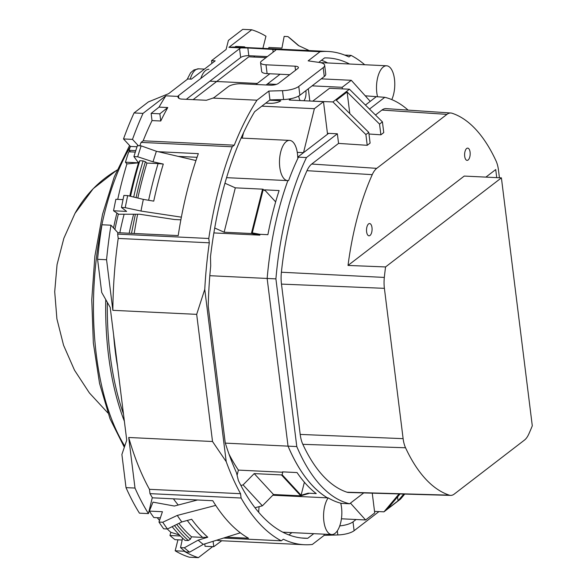 <?xml version="1.0" encoding="UTF-8"?>
<svg xmlns="http://www.w3.org/2000/svg" width="587" height="587" viewBox="0 0 587 587"><rect width="100%" height="100%" fill="white"/><g stroke="black" fill="none" stroke-linecap="round" stroke-linejoin="round"><path stroke-width="0.88" d="M320.818 62.728A20.127 9.106 -87.2 0 1 321.735 62.67L386.606 65.788A20.127 9.106 -87.2 0 1 394.471 79.098A20.127 9.106 -87.2 0 1 391.786 99.599M342.368 88.879L342.17 87.302L351.283 80.294L370.236 101.36L376.032 96.899L365.43 105.051M327.429 133.308L328.617 133.366L297.734 157.111L303.523 152.657L314.375 108.683L323.488 101.676L327.539 134.196L328.617 133.366L337.364 133.785L306.473 157.543L297.734 157.118L298.453 157.155L297.756 157.69A20.127 9.106 -87.2 0 0 297.462 153.706A20.127 9.106 -87.2 0 0 289.589 140.396L241.096 138.062M287.901 180.502C277.255 209.889 270.336 242.541 267.151 278.451A204.57 92.555 -87.2 0 1 287.865 180.605M306.473 157.543A204.57 92.555 -87.2 0 0 275.905 278.876L296.787 446.568L288.041 446.142L267.151 278.451L288.041 446.142C298.834 471.31 311.961 488.545 327.429 497.849L328.162 497.886A204.57 92.555 92.8 0 0 341.583 503.397L340.878 503.932A20.127 9.106 -87.2 0 1 341.546 507.638A20.127 9.106 -87.2 0 1 331.743 534.537A20.127 9.106 -87.2 0 1 323.87 521.227A20.127 9.106 -87.2 0 1 328.162 497.886M372.253 493.161L374.719 512.95L365.598 519.965L350.454 503.125M365.246 95.806L384.779 97.317A204.57 92.555 -87.2 0 1 408.104 110.114M377.463 96.4A20.127 9.106 -87.2 0 1 376.803 92.695A20.127 9.106 -87.2 0 1 386.606 65.788M365.598 519.965L341.436 518.798M351.283 80.294L321.221 78.849M314.375 108.683L261.824 106.152M323.488 101.676L289.23 100.025L291.013 98.653M342.17 87.302L312.108 85.856M265.75 103.136L269.704 103.327A8.181 2.612 -7.1 0 0 280.586 100.913M309.826 101.015L308.3 88.791M243.554 132.662L242.211 138.114M303.523 152.657L297.271 152.356M298.453 157.155A204.57 92.555 92.8 0 0 288.635 180.532A20.127 9.106 -87.2 0 1 287.659 180.605A20.127 9.106 -87.2 0 1 279.786 167.295A20.127 9.106 -87.2 0 1 289.589 140.396M209.816 275.699L275.905 278.876M213.866 232.929L259.88 235.145L259.784 234.294L267.892 234.683A204.57 92.555 92.8 0 1 279.111 190.555L264.546 189.85A204.57 92.555 92.8 0 0 264.355 190.452L262.572 189.153L235.314 187.84L224.938 183.225M272.816 495.223L327.429 497.849A204.57 92.555 -87.2 0 1 288.041 446.142L225.335 443.126M228.952 453.986A204.57 92.555 92.8 0 0 238.395 470.106L282.751 472.242L282.127 474.714L281.459 474.912L254.2 473.599L243.077 484.891L240.883 485.464M281.459 474.912L300.771 495.832L308.762 493.484L308.138 493.19L316.254 493.586A204.57 92.555 92.8 0 1 297.051 472.564L282.486 471.86A204.57 92.555 92.8 0 0 282.751 472.242M259.784 234.294L252.3 232.863L263.277 189.285M264.546 189.85L275.648 201.877M259.88 235.145L251.39 233.516L262.572 189.153M251.39 233.516L224.131 232.21L214.71 228.013M238.395 470.106L237.089 475.279M282.127 474.714L301.094 495.267L304.382 482.213M308.138 493.19L301.094 495.267M300.771 495.832L273.513 494.518L262.389 505.818L255.007 507.733M258.698 512.275A20.127 9.106 -87.2 0 1 259.146 506.662M224.131 232.21L235.314 187.84M254.2 473.599L273.513 494.518M243.077 484.891L262.389 505.818M135.377 214.226L131.503 233.347M288.907 534.911L291.886 532.622M327.641 62.956A240.421 108.778 92.8 0 0 321.551 60.226M280.072 74.248L266.124 84.976M269.866 73.757L255.917 84.484M450.633 495.391A22.548 10.199 -87.2 0 1 449.282 495.149A191.934 86.839 -87.2 0 1 405.544 447.764A22.548 10.199 -87.2 0 1 403.122 438.658L384.397 288.334A22.548 10.199 -87.2 0 1 384.324 277.424A191.934 86.839 -87.2 0 1 385.564 266.938L501.401 177.861L532.292 425.832A191.934 86.839 -87.2 0 1 528.828 433.984A22.548 10.199 -87.2 0 1 524.47 440.089L454.265 494.071A22.548 10.199 -87.2 0 1 450.633 495.391L348.502 492.486A24.551 11.109 -87.2 0 1 347.027 492.222A193.93 87.742 -87.2 0 1 302.833 444.337A24.551 11.109 -87.2 0 1 300.199 434.424L281.474 284.101A24.551 11.109 -87.2 0 1 281.393 272.229A193.93 87.742 -87.2 0 1 306.979 170.685A24.551 11.109 -87.2 0 1 311.726 164.037L338.56 143.404L337.364 133.785M363.72 492.919L349.595 503.778A204.57 92.555 -87.2 0 1 296.787 446.568M349.808 113.607L347.115 91.976L336.336 100.267L368.768 132.383L370.103 143.096L367.227 145.305L338.56 143.404M403.761 494.056L398.045 500.836L387.266 509.12L400.063 493.953M398.045 500.836L397.553 496.925M385.564 266.938L348.018 265.441A192.661 87.169 -87.2 0 1 372.246 174.655A23.275 10.529 -87.2 0 1 376.744 168.352L446.949 114.37L381.924 110.055L375.482 115.008M381.924 110.055A24.551 11.109 -87.2 0 1 386.077 108.624L450.882 113.012A23.275 10.529 -87.2 0 1 452.093 113.254A192.661 87.169 -87.2 0 1 496 160.823A23.275 10.529 -87.2 0 1 498.495 170.223L499.434 177.766M384.779 97.317L369.494 109.079M349.595 503.778L341.583 503.397M501.401 177.861L464.229 176.071L348.018 265.441M380.882 134.805L379.547 124.092L382.423 121.883L383.759 132.596L380.882 134.805L368.974 134.012M446.949 114.37A23.275 10.529 -87.2 0 1 450.882 113.012M485.897 177.113L495.722 169.562L496.727 177.634M312.988 100.971L329.52 88.263L349.441 89.217L332.91 101.933L313.01 101.169M367.227 145.305L365.892 134.592L368.768 132.383M379.547 124.092L347.115 91.976M382.423 121.883L349.441 89.217M365.892 134.592L332.91 101.933M374.521 511.38L383.964 511.835L400.495 499.119L404.744 494.085M399.072 493.924L383.964 511.835M371.997 227.609A6.134 2.774 92.8 0 0 369.597 223.552A6.134 2.774 92.8 0 0 366.604 231.755A6.134 2.774 92.8 0 0 369.003 235.813A6.134 2.774 92.8 0 0 371.997 227.609M470.084 152.172A6.134 2.774 92.8 0 0 467.685 148.115A6.134 2.774 92.8 0 0 464.699 156.318A6.134 2.774 92.8 0 0 467.098 160.376A6.134 2.774 92.8 0 0 470.084 152.172M160.75 121.003A246.907 111.713 -87.2 0 1 167.772 107.546L159.855 113.812L160.75 121.003L152.026 120.584A246.907 111.713 92.8 0 0 143.162 140.799L234.272 145.18A246.907 111.713 92.8 0 1 256.974 100.201L268.853 91.066L282.494 90.677A14.323 4.579 -7.1 0 0 298.768 86.428L299.869 95.27A14.323 4.579 172.9 0 1 283.594 99.519L282.494 90.677M278.509 83.339A6.134 1.959 172.9 0 1 270.255 85.174L241.301 83.78A9.818 3.14 172.9 0 0 228.248 86.678L214.387 97.332A6.134 1.959 172.9 0 1 212.986 98.088L206.367 100.274L181.434 99.071C179.072 98.851 177.898 97.956 177.912 96.4L165.864 95.82A246.907 111.713 92.8 0 0 159.048 107.12L151.13 113.394L159.855 113.812M151.13 113.394L152.026 120.584M159.048 107.12L167.772 107.546M243.686 47.452A246.907 111.713 -87.2 0 1 245.425 47.503L244.478 46.828L243.686 47.452L234.961 47.033A246.907 111.713 92.8 0 0 228.908 47.342L240.956 47.921A6.134 1.959 172.9 0 0 239.555 48.67L178.521 95.608L178.859 98.3M234.961 47.033L235.754 46.41L244.478 46.828M253.922 57.056L254.567 55.978M204.753 543.914L205.046 546.277L213.771 546.695L221.732 540.752A246.907 111.713 -87.2 0 1 216.588 540.216M213.771 546.695L213.096 541.309M268.721 48.618L268.875 47.466L281.929 48.097L284.159 36.401L287.938 36.585L298.394 45.537L309.224 50.57M349.522 64.005A240.421 108.778 92.8 0 0 327.715 57.952A240.421 108.778 92.8 0 0 324.574 57.9L318.763 62.369M298.849 45.742L291.864 39.762A272.236 123.167 92.8 0 0 287.938 36.585M344.657 55.075L351.048 55.383L348.979 56.968A246.907 111.713 92.8 0 0 328.023 51.473A246.907 111.713 92.8 0 0 320.025 51.722L308.146 60.85L319.218 62.435A14.323 4.579 -7.1 0 1 324.648 65.267L325.748 74.109A14.323 4.579 172.9 0 1 324.288 76.493L299.869 95.27M364.71 64.739A249.424 112.851 92.8 0 0 351.048 55.383M262.895 48.339L265.955 36.211A266.703 120.665 92.8 0 0 251.742 29.783L228.908 47.342M313.766 533.671L307.757 538.294A240.421 108.778 92.8 0 1 304.624 538.242A240.421 108.778 92.8 0 1 238.381 480.54L236.451 472.652A237.794 107.59 92.8 0 1 225.239 442.833L208.231 306.282A237.794 107.59 92.8 0 1 210.704 265.948L210.498 256.724A240.421 108.778 92.8 0 1 254.626 111.691L269.954 99.907L268.853 91.066M267.107 73.624L266.006 64.79A9.818 3.14 172.9 0 1 260.569 62.684L261.67 71.526A9.818 3.14 -7.1 0 0 267.107 73.624L289.736 74.71M240.956 47.921L247.853 47.995L248.815 55.699L267.364 56.594M248.815 55.699A6.134 1.959 -7.1 0 0 240.655 57.511L186.306 99.306M211.885 63.389L211.54 60.674L226.09 49.491L228.409 40.386L242.761 29.35L251.742 29.783M178.235 156.391L197.056 157.301M158.285 151.71L198.34 153.64A249.424 112.851 92.8 0 0 195.955 160.552A249.424 112.851 92.8 0 0 181.368 217.161L140.983 211.049L125.244 207.651L121.465 207.468L126.616 211.401L113.555 210.777L118.655 214.226L139.552 214.226L174.515 219.516L180.869 219.824M181.368 217.161A249.424 112.851 92.8 0 0 178.206 235.592L117.877 232.694A249.424 112.851 92.8 0 0 117.657 234.103L208.774 238.483A249.424 112.851 92.8 0 1 232.21 146.772L234.272 145.18M208.774 238.483L209.31 242.813A246.907 111.713 92.8 0 0 204.76 289.384L226.215 461.653A246.907 111.713 92.8 0 0 240.56 493.696L241.096 498.018A249.424 112.851 92.8 0 0 281.29 540.81L283.352 539.218A246.907 111.713 92.8 0 0 304.308 544.721A246.907 111.713 92.8 0 0 312.313 544.472L324.193 535.337L324.046 534.163M269.954 99.907L283.594 99.519M266.006 64.79L295.019 66.184A6.134 1.959 172.9 0 1 298.416 67.498A6.134 1.959 172.9 0 1 297.792 68.518L278.517 83.339M177.92 96.811L177.912 96.4A6.134 1.959 172.9 0 1 178.521 95.608M247.853 47.995L276.037 49.601A6.134 1.959 172.9 0 1 275.42 50.394L261.567 61.048A9.818 3.14 172.9 0 0 260.569 62.684M276.066 49.557L320.025 51.722M307.757 538.294L301.491 537.993M378.931 511.593A14.323 4.579 172.9 0 1 378.527 511.923L354.108 530.707A14.323 4.579 172.9 0 1 337.833 534.948L337.327 530.875M324.193 535.337L337.833 534.948M256.974 100.201L212.986 98.088M324.288 76.493L323.188 67.652L298.768 86.428M323.188 67.652A14.323 4.579 -7.1 0 0 324.648 65.267M211.54 60.674L215.187 60.85L191.391 79.15L187.745 78.974L168.638 93.671L148.394 101.911L134.049 112.946A266.703 120.665 -87.2 0 0 123.512 138.95L130.424 146.442A249.424 112.851 -87.2 0 0 129.023 150.309L130.475 151.879M135.773 150.632L129.023 150.309M195.955 160.552L156.391 151.27L141.166 145.87L137.387 145.686A272.236 123.167 92.8 0 0 133.917 156.59L137.696 156.766A272.236 123.167 92.8 0 1 141.166 145.87M135.304 152.106L128.758 151.798A259.887 117.583 -87.2 0 0 125.442 162.203L138.503 162.826L133.917 156.59M117.877 232.694L110.958 225.203L101.977 224.77A266.703 120.665 -87.2 0 0 97.581 259.307L101.705 292.451L110.195 307.405L126.733 440.177L121.891 454.492L126.014 487.636L135.003 488.061L128.7 437.484L212.523 441.512L226.215 461.653M232.21 146.772L141.1 142.392L143.162 140.799M141.1 142.392A249.424 112.851 92.8 0 0 139.801 145.803M117.657 234.103L118.2 238.432A246.907 111.713 92.8 0 0 112.858 310.325L196.682 314.353L204.76 289.384M209.31 242.813L118.2 238.432M196.682 314.353L212.523 441.512M128.7 437.484A246.907 111.713 92.8 0 0 149.45 489.316L240.56 493.696M241.096 498.018L149.986 493.638L149.45 489.316M223.596 538.037L281.29 540.81M149.986 493.638A249.424 112.851 92.8 0 0 152.304 497.585L148.43 513.596L139.442 513.163A266.703 120.665 -87.2 0 1 126.014 487.636M152.253 497.805L212.78 500.718A249.424 112.851 92.8 0 0 215.737 505.392A249.424 112.851 92.8 0 0 240.347 532.805A249.424 112.851 92.8 0 0 248.492 538.228L226.384 537.164M356.074 519.502L353.007 521.865A14.323 4.579 172.9 0 1 339.756 525.908M165.864 95.82L143.03 113.379A266.703 120.665 -87.2 0 0 132.493 139.383L123.512 138.95M143.03 113.379L134.049 112.946M132.493 139.383L138.356 145.737M137.035 146.757L130.424 146.442M140.983 211.049A263.402 119.168 -87.2 0 1 143.345 199.389L153.735 201.128A259.792 117.539 -87.2 0 1 163.289 164.066L153.031 161.814A263.402 119.168 -87.2 0 1 156.391 151.27M117.73 199.367A256.468 116.035 -87.2 0 1 126.909 163.934L125.442 162.203M113.555 210.777A259.887 117.583 -87.2 0 1 115.888 199.272L123.021 199.617M153.031 161.814L137.696 156.766M143.345 199.389L127.687 195.603L123.908 195.427A272.236 123.167 92.8 0 0 121.465 207.468M127.687 195.603A272.236 123.167 92.8 0 0 125.244 207.651M112.858 310.325L106.563 259.74L97.581 259.307M106.563 259.74A266.703 120.665 -87.2 0 1 110.958 225.203M135.003 488.061A266.703 120.665 92.8 0 0 148.43 513.596M177.942 539.805L175.175 550.789L184.157 551.215A266.703 120.665 92.8 0 0 198.369 557.65L189.388 557.217A266.703 120.665 -87.2 0 1 175.175 550.789M184.274 550.76L184.157 551.215M215.737 505.392L177.281 515.423L162.753 522.239L158.974 522.056A272.236 123.167 92.8 0 0 163.656 528.799L167.434 528.982A272.236 123.167 -87.2 0 1 162.753 522.239M240.347 532.805L203.271 544.376A263.402 119.168 -87.2 0 1 198.142 540.15L207.783 537.222A259.792 117.539 -87.2 0 1 191.67 519.268L181.809 521.946A263.402 119.168 -87.2 0 1 177.281 515.423M212.685 546.644L198.369 557.65M158.974 522.056L162.423 511.725L149.369 511.101L152.987 502.142L174.346 506.031L197.525 499.985M203.271 544.376L189.616 552.162L185.837 551.985A272.236 123.167 92.8 0 1 180.547 547.612L182.579 538.125M182.175 540.011L175.007 539.666A259.887 117.583 -87.2 0 1 169.959 535.491L180.414 535.997M163.289 164.066L158.094 163.582A260.276 117.76 -87.2 0 0 148.621 200.27M136.081 197.636A262.756 118.882 -87.2 0 1 145.4 161.763L146.941 163.076L158.094 163.582M145.4 161.763L143.096 160.904L139.801 160.706L138.503 162.826A259.887 117.583 92.8 0 0 129.771 196.109M126.909 163.934L138.503 162.826M198.142 540.15L184.325 547.796L180.547 547.612M189.616 552.162A272.236 123.167 -87.2 0 1 184.325 547.796M207.783 537.222L202.676 537.428A260.276 117.76 -87.2 0 1 187.282 520.464M178.852 523.391A260.21 117.73 92.8 0 0 191.501 536.826L202.676 537.428M191.501 536.826L190.401 539.174L188.361 540.517L185.081 540.429A264.363 119.609 -87.2 0 1 172.145 526.678M181.809 521.946L167.434 528.982M160.383 517.851L153.838 517.536A259.887 117.583 -87.2 0 1 149.369 511.101M169.959 535.491L170.839 532.321A256.468 116.035 -87.2 0 1 167.266 528.975M159.503 520.478A256.468 116.035 -87.2 0 1 157.279 517.697M146.941 163.076A260.21 117.73 92.8 0 0 137.835 198.061M130.541 196.293A264.363 119.609 -87.2 0 1 139.801 160.706M170.839 532.321L179.446 535.006M200.813 78.467A19.87 8.988 -87.2 0 1 208.943 69.31M305.871 90.662A8.064 3.647 -87.2 0 1 303.883 100.729M300.192 100.553A8.064 3.647 -87.2 0 1 298.783 95.989M117.605 366.86A175.065 79.208 -87.2 0 1 113.643 335.082M119.829 232.79A175.065 79.208 -87.2 0 1 124.136 214.226M266.014 57.636L248.8 56.807L216.691 81.498M193.108 99.636L216.603 81.571M134.196 233.479A237.794 107.59 -87.2 0 1 137.644 214.226M178.235 505.018A237.794 107.59 -87.2 0 1 173.414 498.825M117.026 170.149A159.532 132.823 -127.6 0 0 74.975 213.404L63.866 238.263L57.049 264.62L54.708 291.739L56.902 318.873L63.565 345.266L74.498 370.184L89.407 392.952L107.876 412.94M384.324 277.424L281.393 272.229M384.397 288.334L281.474 284.101M372.246 174.655L306.979 170.685M403.122 438.658L300.199 434.424M376.744 168.352L311.726 164.037M405.544 447.764L302.833 444.337M449.282 495.149L347.027 492.222M295.525 70.257L295.019 66.184M240.655 57.511L239.555 48.67M273.16 52.14L272.794 49.191M354.108 530.707L353.007 521.865M133.711 197.063A264.289 119.572 -87.2 0 1 143.096 160.904M190.401 539.174A262.756 118.882 -87.2 0 1 176.702 524.448M188.361 540.517A264.289 119.572 -87.2 0 1 174.464 525.548M190.225 79.091A19.87 8.988 -87.2 0 1 198.692 68.818L204.459 69.097M124.745 446.054A187.657 84.902 -87.2 0 1 130.395 146.53M116.901 213.037A187.877 84.998 92.8 0 0 113.533 227.991M105.748 299.575A187.877 84.998 92.8 0 0 124.378 421.239M123.468 413.93A186.673 84.455 -87.2 0 1 107.34 302.371M114.913 229.48A186.673 84.455 -87.2 0 1 118.361 214.028M129.184 233.237A174.119 78.775 -87.2 0 1 133.631 214.226M287.659 180.605L226.567 177.663M331.743 534.537L282.817 532.182M117.092 169.981L93.194 188.698L74.975 213.404M245.425 47.503L328.023 51.473M221.732 540.752L304.308 544.721M187.136 79.443L190.592 72.773L193.893 69.97L198.692 68.818M280.821 100.737L269.58 100.194M276.389 84.374L267.467 83.941M257.26 83.449L209.882 81.175M124.334 447.279L110.048 418.817L99.555 383.436L93.348 343.028L91.763 299.788L94.881 256.086L102.527 214.328L114.296 176.79L129.573 145.517"/></g></svg>
